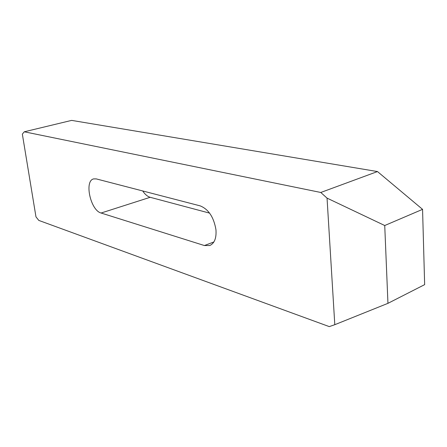 <?xml version="1.0" encoding="UTF-8"?>
<svg xmlns="http://www.w3.org/2000/svg" width="447" height="447" viewBox="0 0 447 447"><rect width="100%" height="100%" fill="white"/><g stroke="black" fill="none" stroke-linecap="round" stroke-linejoin="round"><path stroke-width="0.67" d="M204.396 245.543L209.805 245.515C214.482 243.352 216.532 238.106 215.962 229.775C213.817 217.214 208.559 209.246 200.189 205.877L96.273 178.901L93.619 178.901C84.025 180.89 90.601 210.503 101.1 213.018L204.396 245.543L213.889 241.956M327.048 198.122L334.797 324.695L329.277 326.612L38.8 220.416L35.972 216.868L22.35 134.139L24.278 131.792L320.784 192.473L327.048 198.122L384.733 225.523L422.56 209.352L424.65 284.633L387.951 303.334L334.797 324.695M384.733 225.523L387.951 303.334M320.784 192.473L377.48 171.559L422.56 209.352M24.278 131.792L71.649 120.388L377.48 171.559M142.71 190.953C144.996 194.395 147.488 196.507 150.175 197.295L209.593 213.124M101.1 213.018L150.175 197.295"/></g></svg>
